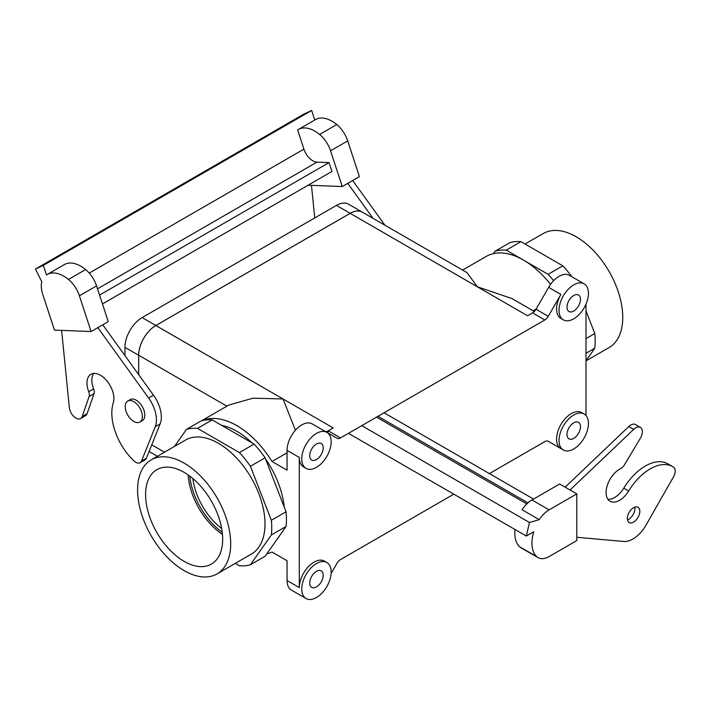 <?xml version="1.0" encoding="UTF-8"?>
<svg xmlns="http://www.w3.org/2000/svg" width="709" height="709" viewBox="0 0 709 709"><rect width="100%" height="100%" fill="white"/><g stroke="black" fill="none" stroke-linecap="round" stroke-linejoin="round"><path stroke-width="1.06" d="M184.145 472.362A54.513 31.471 60 0 1 219.586 519.848A54.513 31.471 60 0 1 211.991 563.717A54.513 31.471 60 0 1 184.145 561.377A54.513 31.471 60 0 1 148.376 512.793A54.513 31.471 60 0 1 157.495 469.331A54.513 31.471 60 0 1 184.145 472.362A54.513 31.471 60 0 1 219.586 519.848A54.513 31.471 60 0 1 211.991 563.717A54.513 31.471 60 0 1 184.145 561.377A54.513 31.471 60 0 1 148.376 512.793A54.513 31.471 60 0 1 157.495 469.331A54.513 31.471 60 0 1 184.145 472.362M188.124 474.897A52.688 30.425 -120 0 0 222.484 534.409A52.688 30.425 -120 0 1 188.124 474.897M221.687 528.489A48.513 28.006 60 0 1 215.704 523.348A48.513 28.006 60 0 1 192.857 478.548A48.513 28.006 60 0 0 215.704 523.348A48.513 28.006 60 0 0 221.687 528.489M272.017 552.045A74.507 43.019 60 0 1 266.876 553.773A74.507 43.019 60 0 0 272.017 552.045L287.056 560.73L272.017 552.045M202.242 420.605A74.507 43.019 60 0 1 272.017 461.506L287.056 470.191L287.056 450.383A20.791 12 -60 0 1 301.759 424.921A20.791 12 -60 0 1 312.155 423.885L324.403 430.957L312.155 423.885A20.791 12 -60 0 0 301.759 424.921A20.791 12 -60 0 0 287.056 450.383L299.304 457.456A20.791 12 -60 0 0 303.612 466.974A20.791 12 -60 0 1 299.304 457.456L299.304 587.61A20.791 12 -60 0 1 314.007 562.14A20.791 12 -60 0 1 324.403 561.111A20.791 12 -60 0 0 314.007 562.14A20.791 12 -60 0 0 299.304 587.61L299.304 457.456L287.056 450.383L287.056 470.191L272.017 461.506L287.056 452.821L272.017 461.506A74.507 43.019 60 0 0 202.242 420.605M295.44 430.212L283.015 398.954L155.838 325.537L350.149 213.356A24.257 14.003 -60 0 1 362.281 212.151L467.001 272.611L477.325 286.773L350.149 213.356A24.257 14.003 -60 0 1 362.281 212.151L467.001 272.611L477.325 286.773L350.149 213.356L155.838 325.537L350.149 213.329A24.292 14.02 -60 0 1 362.299 212.124A24.292 14.02 -60 0 1 362.928 212.523A24.292 14.02 -60 0 0 362.299 212.124A24.292 14.02 -60 0 0 350.149 213.329L336.429 205.406A24.292 14.02 -60 0 1 348.571 204.201L362.299 212.124L348.571 204.201A24.292 14.02 -60 0 0 336.429 205.406L142.119 317.588L336.429 205.406L350.149 213.329L155.838 325.511L142.119 317.588A24.292 14.02 -60 0 0 124.944 347.339A24.292 14.02 -60 0 1 142.119 317.588L155.838 325.511A24.257 14.003 -60 0 0 138.689 355.244A24.257 14.003 -60 0 1 155.838 325.537A24.292 14.02 -60 0 0 138.663 355.262A24.292 14.02 -60 0 1 155.838 325.511L283.015 398.954L252.945 398.183L228.697 405.123L252.945 398.183L283.015 398.954L295.44 430.212M323.198 447.902A9.527 5.504 -60 0 1 319.041 457.5A9.527 5.504 -60 0 1 311.694 460.052A9.527 5.504 -60 0 1 311.694 449.045A9.527 5.504 -60 0 1 321.221 443.542A9.527 5.504 -60 0 1 323.198 447.902A9.527 5.504 -60 0 1 319.041 457.5A9.527 5.504 -60 0 1 311.694 460.052A9.527 5.504 -60 0 1 311.694 449.045A9.527 5.504 -60 0 1 321.221 443.542A9.527 5.504 -60 0 1 323.198 447.902M323.198 575.229A9.527 5.504 120 0 0 321.221 570.869A9.527 5.504 120 0 0 311.694 576.364A9.527 5.504 120 0 0 311.694 587.371A9.527 5.504 120 0 0 319.041 584.819A9.527 5.504 120 0 0 323.198 575.229A9.527 5.504 120 0 0 321.221 570.869A9.527 5.504 120 0 0 311.694 576.364A9.527 5.504 120 0 0 311.694 587.371A9.527 5.504 120 0 0 319.041 584.819A9.527 5.504 120 0 0 323.198 575.229M138.689 374.636L138.689 355.244L138.689 374.636M138.663 374.6L138.663 355.262L124.944 347.339L124.944 355.59L124.944 347.339L138.663 355.262L138.663 374.6M189.79 476.111A52.688 30.425 -120 0 0 222.272 532.362A52.688 30.425 -120 0 1 189.79 476.111M286.064 526.477A75.367 43.515 -120 0 0 286.064 511.774L271.361 520.264A75.367 43.515 60 0 1 271.361 534.967L286.064 526.477A75.367 43.515 -120 0 0 286.064 511.774L265.113 457.801L250.419 466.283A75.367 43.515 60 0 0 239.394 452.572L197.501 428.387A75.367 43.515 60 0 0 186.476 429.37L174.503 446.413L186.476 429.37A75.367 43.515 60 0 1 197.501 428.387L212.204 419.896A75.367 43.515 -120 0 0 201.179 420.88L186.476 429.37L201.179 420.88A75.367 43.515 -120 0 1 212.204 419.896L197.501 428.387L239.394 452.572A75.367 43.515 60 0 1 250.419 466.283L271.361 520.264A75.367 43.515 60 0 1 271.361 534.967L250.419 564.763A75.367 43.515 60 0 1 239.394 565.747L235.282 563.371L239.394 565.747A75.367 43.515 60 0 0 250.419 564.763L271.361 534.967L286.064 526.477L265.113 556.273L250.419 564.763L265.113 556.273L286.064 526.477M230.7 543.75A65.84 38.011 60 0 1 217.06 573.891A65.84 38.011 60 0 1 151.221 535.88A65.84 38.011 60 0 1 151.221 459.849A65.84 38.011 60 0 1 201.959 477.494A65.84 38.011 60 0 1 230.7 543.75A65.84 38.011 60 0 1 217.06 573.891A65.84 38.011 60 0 1 151.221 535.88A65.84 38.011 60 0 1 151.221 459.849A65.84 38.011 60 0 1 201.959 477.494A65.84 38.011 60 0 1 230.7 543.75M265.113 457.801A75.367 43.515 -120 0 0 254.097 444.082L239.394 452.572L254.097 444.082L212.204 419.896L254.097 444.082A75.367 43.515 -120 0 1 265.113 457.801L250.419 466.283L271.361 520.264L286.064 511.774L265.113 457.801M265.006 523.942A65.84 38.011 -120 0 0 236.265 457.686A65.84 38.011 -120 0 0 185.528 440.05L151.221 459.849L185.528 440.05A65.84 38.011 -120 0 1 236.265 457.686A65.84 38.011 -120 0 1 265.006 523.942A65.84 38.011 -120 0 1 251.367 554.084A65.84 38.011 -120 0 0 265.006 523.942M221.722 425.391A67.577 39.013 60 0 1 251.925 442.833A67.577 39.013 60 0 0 221.722 425.391M265.583 459.007A67.577 39.013 60 0 1 284.247 507.103A67.577 39.013 60 0 0 265.583 459.007M279.789 535.392A67.577 39.013 60 0 1 276.404 540.214A67.577 39.013 60 0 0 279.789 535.392M585.989 353.312L594.798 348.225A75.367 43.515 -120 0 0 594.798 333.531L585.989 338.618L594.798 333.531L585.989 310.834L594.798 333.531A75.367 43.515 -120 0 1 594.798 348.225L585.989 360.757L594.798 348.225L585.989 353.312M548.128 274.321A75.367 43.515 60 0 1 553.64 280.675A75.367 43.515 60 0 0 548.128 274.321L562.831 265.831A75.367 43.515 -120 0 1 571.853 276.74A75.367 43.515 -120 0 0 562.831 265.831L520.947 241.654A75.367 43.515 -120 0 0 509.922 242.638L495.219 251.119A75.367 43.515 60 0 1 506.244 250.135L520.947 241.654A75.367 43.515 -120 0 0 509.922 242.638L495.219 251.119A75.367 43.515 60 0 1 506.244 250.135L523.437 260.061L506.244 250.135L520.947 241.654L562.831 265.831L548.128 274.321L523.588 260.15L548.128 274.321M622.75 317.402A65.84 38.011 -120 0 0 594.009 251.146A65.84 38.011 -120 0 0 543.271 233.509A65.84 38.011 -120 0 1 594.009 251.146A65.84 38.011 -120 0 1 622.75 317.402A65.84 38.011 -120 0 1 609.111 347.543A65.84 38.011 -120 0 0 622.75 317.402M547.011 280.064A67.577 39.013 60 0 1 550.627 284.282A67.577 39.013 60 0 0 547.011 280.064M493.455 253.627L495.219 251.119L493.455 253.627M133.788 401.648A12.133 7.001 60 0 1 141.711 412.337A12.133 7.001 60 0 1 139.85 422.05A12.133 7.001 60 0 1 127.726 415.049A12.133 7.001 60 0 1 127.726 401.046A12.133 7.001 60 0 1 133.788 401.648A12.133 7.001 60 0 1 141.711 412.337A12.133 7.001 60 0 1 139.85 422.05A12.133 7.001 60 0 1 127.726 415.049A12.133 7.001 60 0 1 127.726 401.046A12.133 7.001 60 0 1 133.788 401.648M136.243 400.231A12.133 7.001 60 0 1 144.166 410.919A12.133 7.001 60 0 1 142.305 420.641L139.85 422.05L142.305 420.641A12.133 7.001 60 0 0 144.166 410.919A12.133 7.001 60 0 0 136.243 400.231A12.133 7.001 60 0 0 130.172 399.628A12.133 7.001 60 0 1 136.243 400.231M548.261 316.311A6.93 3.997 -60 0 1 544.796 319.972L340.506 437.914A6.93 3.997 -60 0 1 337.041 438.259L326.876 432.384L337.041 438.259A6.93 3.997 -60 0 0 340.506 437.914L544.796 319.972A6.93 3.997 -60 0 0 548.261 316.311L560.899 294.421A20.791 12 -60 0 0 560.899 318.43A20.791 12 -60 0 1 560.899 294.421L548.261 316.311L536.004 309.239A6.93 3.997 -60 0 1 532.539 312.891L544.796 319.972L532.539 312.891L527.549 315.78L532.539 312.891A6.93 3.997 -60 0 0 536.004 309.239L548.642 287.349A20.791 12 -60 0 1 559.038 276.377A20.791 12 -60 0 1 569.433 275.349A20.791 12 -60 0 0 559.038 276.377A20.791 12 -60 0 0 548.642 287.349L560.899 294.421L548.642 287.349L536.004 309.239L548.261 316.311M544.796 441.627A6.93 3.997 -60 0 1 548.261 441.29L560.899 448.584A20.791 12 -60 0 1 557.708 431.923A20.791 12 -60 0 1 571.294 413.604A20.791 12 -60 0 1 581.69 412.576A20.791 12 -60 0 0 571.294 413.604A20.791 12 -60 0 0 557.708 431.923A20.791 12 -60 0 0 560.899 448.584L548.261 441.29A6.93 3.997 -60 0 0 544.796 441.627L489.414 473.603L544.796 441.627M337.041 563.238A6.93 3.997 -60 0 1 340.506 559.578L453.795 494.164L340.506 559.578A6.93 3.997 -60 0 0 337.041 563.238L331.112 573.51L337.041 563.238M328.258 430.842A6.93 3.997 -60 0 1 324.811 431.196A6.93 3.997 -60 0 0 328.258 430.842L333.248 427.961L283.015 398.954L333.248 427.961L328.258 430.842L340.506 437.914L328.258 430.842M533.088 310.772L536.137 309.009L533.088 310.772M511.898 298.533L477.325 286.773L511.898 298.533L534.32 311.481L511.898 298.533M550.565 284.371A74.507 43.019 -120 0 0 486.259 256.419L462.605 270.076L486.259 256.419A74.507 43.019 -120 0 1 550.565 284.371M567.005 434.466A9.527 5.504 -60 0 1 571.162 424.877A9.527 5.504 -60 0 1 578.509 422.325A9.527 5.504 -60 0 1 578.509 433.332A9.527 5.504 -60 0 1 568.972 438.827A9.527 5.504 -60 0 1 567.005 434.466A9.527 5.504 -60 0 1 571.162 424.877A9.527 5.504 -60 0 1 578.509 422.325A9.527 5.504 -60 0 1 578.509 433.332A9.527 5.504 -60 0 1 568.972 438.827A9.527 5.504 -60 0 1 567.005 434.466M573.741 415.013A20.791 12 -60 0 1 584.136 413.985A20.791 12 -60 0 1 584.136 437.994A20.791 12 -60 0 1 563.345 450.002A20.791 12 -60 0 1 560.154 433.341A20.791 12 -60 0 1 573.741 415.013A20.791 12 -60 0 1 584.136 413.985A20.791 12 -60 0 1 584.136 437.994A20.791 12 -60 0 1 563.345 450.002A20.791 12 -60 0 1 560.154 433.341A20.791 12 -60 0 1 573.741 415.013M567.005 307.148A9.527 5.504 120 0 0 568.972 311.508A9.527 5.504 120 0 0 578.509 306.004A9.527 5.504 120 0 0 578.509 295.006A9.527 5.504 120 0 0 571.162 297.558A9.527 5.504 120 0 0 567.005 307.148A9.527 5.504 120 0 0 568.972 311.508A9.527 5.504 120 0 0 578.509 306.004A9.527 5.504 120 0 0 578.509 295.006A9.527 5.504 120 0 0 571.162 297.558A9.527 5.504 120 0 0 567.005 307.148M573.741 284.867A20.791 12 -60 0 1 584.136 283.839A20.791 12 -60 0 1 584.136 307.839A20.791 12 -60 0 1 563.345 319.848A20.791 12 -60 0 1 560.154 303.186A20.791 12 -60 0 1 573.741 284.867A20.791 12 -60 0 1 584.136 283.839A20.791 12 -60 0 1 584.136 307.839A20.791 12 -60 0 1 563.345 319.848A20.791 12 -60 0 1 560.154 303.186A20.791 12 -60 0 1 573.741 284.867M316.462 563.558A20.791 12 -60 0 1 326.858 562.529A20.791 12 -60 0 1 326.858 586.538A20.791 12 -60 0 1 306.066 598.538A20.791 12 -60 0 1 302.876 581.876A20.791 12 -60 0 1 316.462 563.558A20.791 12 -60 0 1 326.858 562.529A20.791 12 -60 0 1 326.858 586.538A20.791 12 -60 0 1 306.066 598.538A20.791 12 -60 0 1 302.876 581.876A20.791 12 -60 0 1 316.462 563.558M585.989 304.152L585.989 415.536L585.989 304.152M316.462 433.403A20.791 12 -60 0 1 326.858 432.375A20.791 12 -60 0 1 326.858 456.383A20.791 12 -60 0 1 306.066 468.383A20.791 12 -60 0 1 302.876 451.73A20.791 12 -60 0 1 316.462 433.403A20.791 12 -60 0 1 326.858 432.375A20.791 12 -60 0 1 326.858 456.383A20.791 12 -60 0 1 306.066 468.383A20.791 12 -60 0 1 302.876 451.73A20.791 12 -60 0 1 316.462 433.403M287.056 580.529L287.056 560.73L287.056 580.529L299.304 587.61L287.056 580.529A20.791 12 -60 0 0 291.364 590.048A20.791 12 -60 0 1 287.056 580.529M548.642 441.512L560.899 448.584L548.642 441.512A20.791 12 -60 0 0 548.686 441.539A20.791 12 -60 0 1 548.642 441.512L563.345 450.002L548.642 441.512M327.292 432.623A24.257 14.003 -60 0 1 328.834 431.169A24.257 14.003 -60 0 0 327.292 432.623M308.14 185.209L342.261 186.529L359.41 176.63L347.711 140.896A22.094 12.753 -120 0 0 336.766 124.554A32.924 19.01 -120 0 0 315.514 119.582L298.365 129.481A32.924 19.01 -120 0 0 297.638 129.942L303.922 149.138A13.861 8.003 -120 0 0 316.95 162.131L97.505 288.829M61.612 330.385L69.349 407.595A9.359 5.406 -120 0 0 73.763 416.44A9.359 5.406 -120 0 0 80.596 418.558A9.359 5.406 -120 0 0 82.191 416.493L89.104 396.535A6.93 3.997 -120 0 0 88.714 391.722A19.063 11.007 60 0 1 90.903 374.299A19.063 11.007 60 0 1 107.431 381.539A19.063 11.007 60 0 1 113.289 402.907A45.048 26.011 -120 0 0 133.912 460.894A8.668 4.998 -120 0 0 140.116 462.747A8.668 4.998 -120 0 0 141.525 461.045L155.271 426.676A25.994 15.004 -120 0 0 148.598 397.997L97.842 327.647L91.098 331.537L79.399 295.804A22.094 12.753 -120 0 0 68.454 279.452A32.924 19.01 -120 0 0 47.211 274.489A32.924 19.01 -120 0 0 46.475 274.95L43.346 265.37L35.45 269.048L41.778 281.73A22.094 12.753 -120 0 0 42.762 294.377L54.46 330.11L91.098 331.537M80.596 418.558L85.497 415.731A9.359 5.406 -120 0 0 87.092 413.666L94.005 393.708A6.93 3.997 -120 0 0 93.615 388.895A19.063 11.007 60 0 1 93.677 373.439M140.116 462.747L145.017 459.919A8.668 4.998 -120 0 0 146.426 458.209L160.163 423.849A25.994 15.004 -120 0 0 153.498 395.17L102.743 324.819L97.842 327.647M102.743 324.819L108.255 321.629L96.548 285.904A22.094 12.753 -120 0 0 85.612 269.553A32.924 19.01 -120 0 0 64.359 264.581L47.211 274.489M35.45 269.048L303.762 114.149L311.65 110.462L314.778 120.007M311.65 110.462L43.346 265.37M342.261 186.529L330.554 150.795A22.094 12.753 -120 0 0 319.608 134.453A32.924 19.01 -120 0 0 298.365 129.481M102.459 303.948L331.945 171.454L329.047 162.6L316.95 162.131M373.031 218.363L347.773 183.347M311.473 185.333L314.734 217.929M384.934 225.232L352.674 180.52M329.047 162.6L99.561 295.095M361.741 425.657L529.463 522.489L539.221 519.662L522.063 509.762A22.094 12.753 -60 0 1 531.963 499.969L559.649 483.981L576.807 493.881L576.807 540.568L549.112 556.556A22.094 12.753 -60 0 1 538.069 557.646A22.094 12.753 -60 0 1 536.616 556.556A32.924 19.01 -60 0 1 533.753 531.759L526.326 536.039L348.438 433.332M526.831 503.931L376.488 417.14M529.463 522.489L526.326 536.039M539.221 519.662A22.094 12.753 -60 0 1 549.112 509.868L576.807 493.881M538.069 557.646L520.92 547.747A22.094 12.753 -60 0 1 519.467 546.648A32.924 19.01 -60 0 1 515.018 529.508M627.447 519.848A8.836 5.105 120 0 0 634.803 507.112M565.162 487.163L628.786 426.561A9.359 5.406 -60 0 1 635.512 424.54L640.413 427.367A9.359 5.406 -60 0 1 640.28 438.392L624.399 464.927A6.93 3.997 -60 0 1 620.641 468.622A19.063 11.007 120 0 0 607.329 485.293A19.063 11.007 120 0 0 610.032 501.263A19.063 11.007 120 0 0 628.67 490.974A45.048 26.011 -60 0 1 672.717 466.655A45.048 26.011 -60 0 1 673.55 467.169A8.668 4.998 -60 0 1 673.435 476.997L646.041 525.068A25.994 15.004 -60 0 1 623.734 541.472L576.807 537.28M607.905 499.296A19.063 11.007 120 0 0 623.769 488.146A45.048 26.011 -60 0 1 667.816 463.819L672.717 466.655M627.332 518.501A8.836 5.105 120 0 0 629.158 522.542A8.836 5.105 120 0 0 637.994 517.437A8.836 5.105 120 0 0 637.994 507.236A8.836 5.105 120 0 0 633.58 507.679A8.836 5.105 120 0 0 627.332 518.501M570.063 489.99L633.686 429.388A9.359 5.406 -60 0 1 640.413 427.367M527.549 315.78L477.325 286.773L527.549 315.78M226.889 406.168L138.689 355.244L226.889 406.168M164.488 452.191L151.77 444.853L164.488 452.191M87.092 413.666L82.191 416.493M96.548 285.904L79.399 295.804M85.612 269.553L68.454 279.452M303.922 149.138L89.237 273.089M319.608 134.453L336.766 124.554M330.554 150.795L347.711 140.896M94.005 393.708L89.104 396.535M93.615 388.895L88.714 391.722M153.498 395.17L148.598 397.997M160.163 423.849L155.271 426.676M146.426 458.209L141.525 461.045M527.957 502.885L377.959 416.289M519.467 546.648L536.616 556.556M531.963 499.969L549.112 509.868M623.769 488.146L628.67 490.974M628.786 426.561L633.686 429.388M201.595 420.765L228.697 405.123L201.595 420.765M251.367 554.084L217.06 573.891L251.367 554.084M585.989 360.89L609.111 347.543L585.989 360.89M525.05 244.02L543.271 233.509L525.05 244.02M130.172 399.628L127.726 401.046L130.172 399.628M326.858 432.375L312.155 423.885L326.858 432.375M306.066 468.383L303.612 466.974L306.066 468.383M326.858 562.529L324.403 561.111L326.858 562.529M306.066 598.538L291.364 590.048L306.066 598.538M584.136 413.985L581.69 412.576L584.136 413.985M584.136 283.839L569.433 275.349L584.136 283.839M563.345 319.848L560.899 318.43L563.345 319.848M149.103 451.518L157.389 456.295L149.103 451.518M533.523 499.065L384.048 412.771"/></g></svg>
